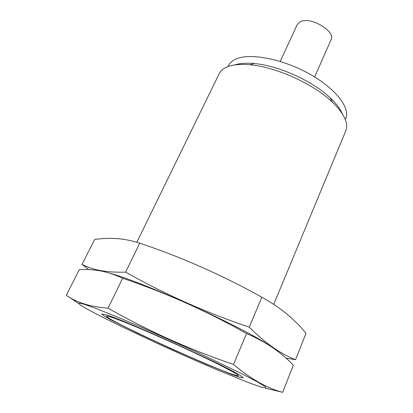 <?xml version="1.0" encoding="UTF-8"?>
<svg xmlns="http://www.w3.org/2000/svg" width="413" height="413" viewBox="0 0 413 413"><rect width="100%" height="100%" fill="white"/><g stroke="black" fill="none" stroke-linecap="round" stroke-linejoin="round"><path stroke-width="0.62" d="M111.944 317.385C124.54 321.536 164.901 338.851 197.672 354.302C230.537 369.78 245.307 378.329 235.054 375.149C216.386 369.707 125.619 328.727 109.197 318.32C105.005 315.718 105.924 315.408 111.944 317.385M136.817 242.271L219.236 73.643C220.759 70.525 223.738 68.145 228.183 66.508C233.65 64.542 240.887 63.969 249.891 64.784C275.822 66.891 313.462 83.891 332.186 101.944C344.22 113.689 348.763 123.306 345.815 130.797L273.742 304.35M234.532 64.96C239.607 63.292 246.153 62.817 254.176 63.54C278.264 65.466 312.915 81.113 330.292 97.907C336.136 103.446 340.111 108.671 342.217 113.58M227.986 66.576L228.451 65.621C229.938 62.559 232.818 60.221 237.098 58.594C251.558 52.947 283.442 59.307 309.642 74.035C335.914 88.712 350.487 108.051 345.738 118.577L345.33 119.558M280.226 61.423L297.314 24.419L300.679 21.497C311.035 16.51 335.929 31.522 331.107 39.679L314.649 76.968M66.307 295.249L79.322 269.653C86.322 269.25 93.446 269.679 100.7 270.943C107.865 272.332 115.181 274.769 122.635 278.259C165.339 292.626 206.645 311.041 246.551 333.508C265.889 341.897 281.49 352.475 293.354 365.242L282.621 392.35C267.066 388.184 250.696 378.876 233.51 364.426C189.5 349.501 147.689 330.751 108.067 308.165C90.313 306.859 76.395 302.553 66.307 295.249L78.821 303.658M216.252 369.449L249.473 382.975L260.36 386.867L265.977 388.246L265.347 386.733L257.826 382.123L243.319 374.488L196.991 352.186L141.53 327.292L117.034 316.895L97.726 309.136L84.933 304.505C53.349 294.675 151.907 342.372 216.252 369.449M265.745 388.235L282.621 392.35M107.303 315.176L101.851 313.895L103.673 315.692L110.684 319.734L136.538 332.692L171.194 348.789L206.19 364.142L233.009 374.968L240.676 377.549L243.231 377.73L240.005 375.278C225.937 365.959 127.374 321.299 107.303 315.176M108.067 308.165L122.635 278.259M233.51 364.426L246.551 333.508M81.996 264.392L94.66 239.488C101.903 238.42 109.3 238.115 116.843 238.569C124.303 239.142 131.938 240.671 139.744 243.154C181.803 257.253 222.509 275.275 261.857 297.221C280.107 307.349 294.825 319.378 306.002 333.306L295.563 359.671C280.809 354.065 265.368 343.229 249.225 327.163C205.901 312.527 164.699 294.18 125.624 272.126C107.241 272.699 92.698 270.123 81.996 264.392L88.78 269.617M268.305 344.757C239.901 325.676 140.921 281.098 109.047 273.008M285.951 358.133L295.563 359.671M125.624 272.126L139.744 243.154M249.225 327.163L261.857 297.221M254.176 63.54L249.891 64.784M330.292 97.907L332.186 101.944"/></g></svg>
